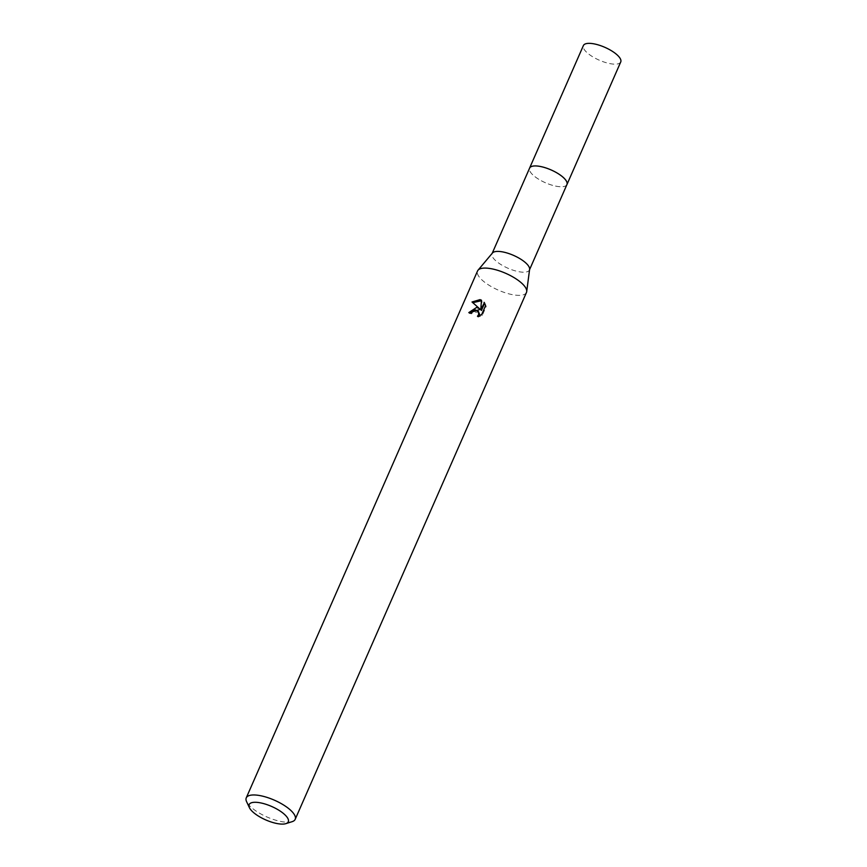 <?xml version="1.0" encoding="UTF-8"?>
<svg xmlns="http://www.w3.org/2000/svg" width="867" height="867" viewBox="0 0 867 867"><rect width="100%" height="100%" fill="white"/><g stroke="black" fill="none" stroke-linecap="round" stroke-linejoin="round"><path stroke-width="0.65" stroke-dasharray="4.33 3.25" d="M566.931 184.552A20.396 7.012 23.7 0 1 565.913 185.722A20.396 7.012 23.7 0 1 554.847 185.939A20.396 7.012 23.7 0 1 529.412 169.694A20.396 7.012 23.7 0 1 529.585 168.155M566.855 184.725A20.407 7.012 23.7 0 1 565.923 185.711A20.407 7.012 23.7 0 1 554.858 185.928A20.407 7.012 23.7 0 1 529.401 169.683A20.407 7.012 23.7 0 1 529.499 168.328M529.607 269.323A20.396 7.012 23.7 0 1 529.423 270.005A20.396 7.012 23.7 0 1 517.339 271.393A20.396 7.012 23.7 0 1 492.066 253.608A20.396 7.012 23.7 0 1 492.445 253.012M526.464 292.461A26.714 9.179 23.7 0 1 510.641 294.281A26.714 9.179 23.7 0 1 477.544 270.981M292.136 821.667A26.714 9.179 23.7 0 1 279.347 821.157A26.714 9.179 23.7 0 1 246.596 801.682M469.773 312.716L469.405 313.464A24.937 8.572 23.7 0 1 471.659 313.767L472.764 312.163L478.898 312.185M471.659 313.767L471.084 312.922M479.072 315.826L478.042 317.105L482.236 315.501L486.214 306.441L485.618 305.563M482.236 315.501L481.64 314.623M478.042 317.105L477.457 316.249M469.405 313.464L468.809 312.597M472.851 302.67L480.015 309.432M486.214 306.441L484.653 303.168M481.413 310.494L482.009 301.001L481.391 300.73M482.009 301.001L481.434 300.155M472.623 302.865L472.016 301.987M620.739 61.958A20.396 7.012 23.7 0 1 604.017 62.023A20.396 7.012 23.7 0 1 584.369 49.701A20.396 7.012 23.7 0 1 583.393 45.561M566.823 184.812A20.407 7.012 23.7 0 1 549.819 184.476A20.407 7.012 23.7 0 1 530.55 172.284A20.407 7.012 23.7 0 1 529.466 168.415M484.36 302.724L484.956 303.58"/><path stroke-width="1.3" d="M529.466 168.415A20.407 7.012 23.7 0 1 529.574 168.133A20.396 7.012 23.7 0 1 541.669 166.767A20.396 7.012 23.7 0 1 566.931 184.552L529.564 269.68M529.499 168.328A20.407 7.012 23.7 0 1 541.669 166.746A20.407 7.012 23.7 0 1 560.385 175.123A20.407 7.012 23.7 0 1 566.855 184.725M249.403 807.654L246.596 801.682A26.714 9.179 23.7 0 1 246.261 797.857L477.544 270.981A26.714 9.179 23.7 0 1 478.031 270.19L492.445 253.012A20.396 7.012 23.7 0 1 504.15 252.221A20.396 7.012 23.7 0 1 529.607 269.323L526.713 291.561A26.714 9.179 23.7 0 1 526.464 292.461L295.181 819.337A26.714 9.179 23.7 0 1 292.136 821.667L285.839 823.65A21.372 7.348 23.7 0 1 275.608 823.238A21.372 7.348 23.7 0 1 249.403 807.654A21.372 7.348 23.7 0 1 261.801 803.145A21.372 7.348 23.7 0 1 283.823 813.799A21.372 7.348 23.7 0 1 285.839 823.65M478.031 270.19A26.714 9.179 23.7 0 1 493.366 269.16A26.714 9.179 23.7 0 1 526.713 291.561M476.568 307.449L479.429 308.587L472.016 301.987L479.993 299.635L481.434 300.166L480.827 309.638L484.36 302.724L485.607 305.563L481.64 314.623L477.457 316.249L478.595 314.743L478.584 311.795L475.495 309.887L472.19 311.318L471.084 312.922A26.714 9.179 -156.3 0 0 468.809 312.597L476.568 307.449M246.261 797.857A26.714 9.179 23.7 0 1 262.083 796.036A26.714 9.179 23.7 0 1 295.181 819.337M469.773 312.716L480.015 309.432L479.429 308.587M478.324 311.34L479.494 314.092L479.072 315.826M484.653 303.168L481.413 310.494L480.827 309.638M481.391 300.73L472.851 302.67M484.642 303.147L484.068 302.323M566.953 184.541A20.407 7.012 23.7 0 0 565.978 180.401A20.407 7.012 23.7 0 0 546.308 168.068A20.407 7.012 23.7 0 0 529.574 168.133L583.393 45.561A20.396 7.012 23.7 0 1 600.127 45.496A20.396 7.012 23.7 0 1 619.764 57.818A20.396 7.012 23.7 0 1 620.739 61.958L566.953 184.541A20.407 7.012 23.7 0 1 566.823 184.812M529.585 168.155L492.207 253.283"/></g></svg>
